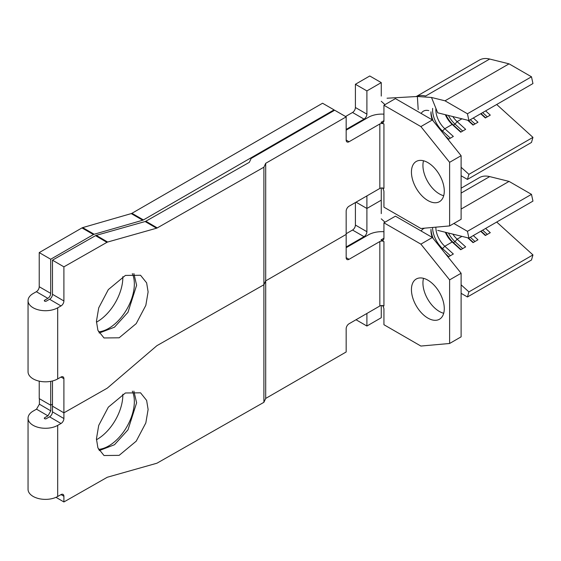 <?xml version="1.0" encoding="UTF-8"?>
<svg xmlns="http://www.w3.org/2000/svg" width="561" height="561" viewBox="0 0 561 561"><rect width="100%" height="100%" fill="white"/><g stroke="black" fill="none" stroke-linecap="round" stroke-linejoin="round"><path stroke-width="0.84" d="M411.437 289.644A23.225 13.408 -120 0 0 421.577 313.01A23.225 13.408 -120 0 0 439.466 319.237A23.225 13.408 -120 0 0 444.277 308.606A23.225 13.408 -120 0 0 434.144 285.233A23.225 13.408 -120 0 0 416.248 279.013A23.225 13.408 -120 0 0 411.437 289.644M423.52 278.333A23.225 13.408 -120 0 0 422.931 283.01A23.225 13.408 -120 0 0 443.695 313.283M132.319 391.15A36.283 20.946 -60 0 1 134.345 401.508A36.283 20.946 -60 0 1 98.54 449.396M96.443 439.733A36.283 20.946 120 0 0 122.845 394.874A36.283 20.946 120 0 0 122.845 394.222M148.111 409.46L145.832 422.917L136.211 441.177L119.149 455.357L104.002 455.518L97.916 447.909L96.436 438.877L98.715 425.42L108.329 407.16L125.398 392.981L140.545 392.819L146.631 400.421L148.111 409.46M99.185 450.609L114.493 444.733L127.985 429.831L136.618 402.819L133.869 391.094M383.934 222.808L395.428 216.167L432.377 237.499L420.883 244.14L383.934 222.808L383.934 238.215A4.067 2.349 60 0 1 383.093 240.073A4.067 2.349 60 0 1 381.059 239.87L383.934 238.215M356.018 319.742L366.901 326.025L381.263 317.729L381.263 305.542M346.165 233.713L352.532 230.038A4.067 2.349 120 0 0 355.401 225.059L366.901 231.693L366.901 208.468L356.018 202.184L366.901 208.468L381.263 200.172L381.263 213.636M441.837 249.273L444.796 246.265L452.187 241.994A17.419 10.056 60 0 1 445.322 232.254M446.626 255.234L448.414 256.854L453.344 254.007L444.796 246.265A17.419 10.056 60 0 1 435.869 227.156M421.171 231.034A17.419 10.056 60 0 1 424.747 228.152M432.258 237.429A17.419 10.056 60 0 1 430.939 230.276M437.685 230.361L468.912 238.095L532.95 201.119L531.484 194.351L509.051 181.399L489.676 176.596A33.674 19.439 -120 0 0 479.375 177.648L461.107 188.194M461.934 236.37L457.117 239.154L465.658 246.896L460.728 249.743L452.187 241.994L453.379 242.611L455.02 241.665L457.117 239.154A17.419 10.056 60 0 1 452.811 234.105M50.714 381.354L50.714 405.231L52.482 404.215L50.813 405.182L50.813 410.869L47.937 415.848L44.649 417.742A1.164 0.673 0 0 0 44.305 418.218A1.164 0.673 0 0 0 45.02 418.836A1.164 0.673 0 0 0 46.283 418.695L49.585 416.816A4.067 2.363 120.3 0 0 52.482 411.851L52.482 406.157L63.898 412.84L106.948 388.338A4.067 2.363 120.3 0 0 107.649 387.833L156.561 345.969A4.067 2.363 -59.7 0 1 157.262 345.471L263.901 284.757L263.901 402.314L265.704 398.429L346.165 351.978L346.165 328.753A4.067 2.349 -60 0 1 349.04 323.774L379.832 305.997A2.903 1.676 180 0 1 383.934 305.997L383.934 241.532L381.059 239.87M366.901 326.025L366.901 313.466M366.901 231.693A4.067 2.349 -60 0 1 364.026 236.672L352.532 230.038M346.165 246.98L364.026 236.672M52.482 411.851L63.898 418.534A4.067 2.363 -59.7 0 1 61.002 423.499L57.692 425.378A17.419 10.056 180 0 1 38.744 427.496A17.419 10.056 180 0 1 28.05 418.218A17.419 10.056 180 0 1 33.148 411.108L36.521 409.165L39.396 404.186L39.396 398.696M355.401 225.059L355.401 202.542M28.05 418.218L28.05 489.325A17.419 10.056 0 0 0 38.744 498.596A17.419 10.056 0 0 0 57.692 496.485L61.002 494.599A4.067 2.363 -59.7 0 1 63.056 494.409A4.067 2.363 -59.7 0 1 63.898 496.268L61.023 494.585M263.901 402.314L157.262 463.028A4.067 2.363 120.3 0 1 156.561 463.323L107.649 477.152A4.067 2.363 -59.7 0 0 106.948 477.453L63.898 501.962L63.898 496.268M157.262 227.913A4.067 2.363 -59.7 0 1 156.561 228.215L145.145 221.532A4.067 2.363 120.3 0 0 145.853 221.23L157.262 227.913L263.901 167.199L263.901 284.757L157.262 345.471A4.067 2.363 120.3 0 0 156.561 345.969L107.649 387.833A4.067 2.363 -59.7 0 1 106.948 388.338L63.898 412.84L63.898 418.534M263.901 167.199L265.704 163.314L265.704 280.872L263.901 284.757L265.704 280.872L265.704 398.429M383.934 241.532A2.903 1.676 0 0 0 379.832 241.532L349.04 259.308A4.067 2.349 -60 0 1 347.007 259.505A4.067 2.349 -60 0 1 346.165 257.646L346.165 211.195A4.067 2.349 -60 0 1 349.04 206.217L379.832 188.44A2.903 1.676 180 0 1 383.934 188.44L383.934 123.974L381.059 122.312L383.934 120.657A4.067 2.349 60 0 1 383.093 122.515A4.067 2.349 60 0 1 381.059 122.312M265.704 280.872L346.165 234.421L265.704 280.872M383.934 231.721A19.158 11.059 0 0 0 368.332 234.891L346.165 247.696M55.995 497.334L63.898 501.962M432.377 237.499L461.107 273.249L461.107 336.845L449.613 343.486L420.883 346.053L383.934 324.721L383.934 309.314A4.067 2.349 60 0 0 382.434 305.535M449.613 343.486L449.613 279.883L420.883 244.14M461.107 273.249L449.613 279.883M468.912 238.095L467.446 231.321L453.856 223.481M461.107 293.319L467.446 296.972L468.912 291.895L461.107 284.82M467.446 296.972L531.484 260.002L532.95 254.918L496.702 222.044M468.912 291.895L532.95 254.918M485.623 228.446L490.286 232.682L485.363 235.522L480.693 231.293M473.302 235.557L477.972 239.792L473.042 242.633L467.713 237.801M467.446 231.321L531.484 194.351M461.107 209.078L509.051 181.399M482.649 230.164L487.32 234.393M481.008 231.111L485.672 235.34M470.335 237.275L474.999 241.503M468.421 237.976L473.358 242.45M462.685 248.614L455.02 241.665A19.74 11.395 60 0 1 448.393 233.011M461.044 249.561L453.379 242.611A19.74 11.395 60 0 1 445.981 232.415M450.371 255.725L442.706 248.775A19.74 11.395 60 0 1 432.58 227.45M433.246 238.586A19.74 11.395 60 0 1 430.96 229.372M445.245 253.516L448.73 256.672M411.437 172.087A23.225 13.408 -120 0 0 421.577 195.452A23.225 13.408 -120 0 0 439.466 201.68A23.225 13.408 -120 0 0 444.277 191.049A23.225 13.408 -120 0 0 434.144 167.676A23.225 13.408 -120 0 0 416.248 161.456A23.225 13.408 -120 0 0 411.437 172.087M423.52 160.776A23.225 13.408 -120 0 0 422.931 165.453A23.225 13.408 -120 0 0 443.695 195.726M132.319 273.593A36.283 20.946 -60 0 1 134.345 283.95A36.283 20.946 -60 0 1 98.54 331.839M96.443 322.175A36.283 20.946 120 0 0 122.845 277.316A36.283 20.946 120 0 0 122.845 276.664M148.111 291.902L145.832 305.359L136.211 323.62L119.149 337.799L104.002 337.96L97.916 330.352L96.436 321.32L98.715 307.863L108.329 289.602L125.398 275.423L140.545 275.262L146.631 282.87L148.111 291.902M99.185 333.052L114.493 327.175L127.985 312.274L136.618 285.261L133.869 273.537M383.934 105.251L395.428 98.61L432.377 119.942L420.883 126.583L383.934 105.251L383.934 120.657M432.377 119.942L461.107 155.692L461.107 219.295L449.613 225.929L420.883 228.495L383.934 207.163L383.934 191.757A4.067 2.349 60 0 0 382.434 187.977M366.901 195.908L366.901 208.468L381.263 200.172L381.263 187.984M369.769 75.98L355.401 84.276L366.901 90.91L381.263 82.614L369.769 75.98M334.054 109.872L322.561 103.238L131.94 213.292L143.434 219.926L334.054 109.872L334.054 110.58M441.837 131.716L444.796 128.707L452.187 124.437A17.419 10.056 60 0 1 445.322 114.696M446.626 137.676L448.414 139.296L453.344 136.449L444.796 128.707A17.419 10.056 60 0 1 435.904 108.792M421.171 113.476A17.419 10.056 60 0 1 426.023 110.356L426.641 110.384M426.009 110.356L426.058 110.349A17.419 10.056 60 0 1 428.786 110.601M432.258 119.872A17.419 10.056 60 0 1 430.939 112.719M418.197 109.542L417.363 96.485L431.514 97.474L437.685 112.803L468.912 120.538L532.95 83.561L531.484 76.794L509.051 63.842L489.676 59.038A33.674 19.439 -120 0 0 479.375 60.09L416.416 96.436M461.934 118.813L457.117 121.597L465.658 129.339L460.728 132.186L452.187 124.437L453.379 125.054L455.02 124.107L457.117 121.597A17.419 10.056 60 0 1 452.811 116.548M381.263 82.614L381.263 96.078M383.934 123.974A2.903 1.676 0 0 0 379.832 123.974L349.04 141.751A4.067 2.349 -60 0 1 347.007 141.947A4.067 2.349 -60 0 1 346.165 140.089L346.165 116.863L334.672 110.229L251.132 158.454L249.343 162.311L145.853 221.23M52.482 380.968L52.482 406.157L63.898 412.84L63.898 378.71L61.023 377.034L57.692 378.927A17.419 10.056 0 0 1 38.744 381.038A17.419 10.056 0 0 1 28.05 371.768L28.05 300.661A17.419 10.056 180 0 1 33.148 293.55L36.346 291.706A4.067 2.349 120 0 0 39.221 286.727L50.714 293.368A4.067 2.349 -60 0 1 47.846 298.34L44.649 300.191A1.164 0.673 -0 0 0 44.305 300.661A1.164 0.673 -0 0 0 45.02 301.278A1.164 0.673 -0 0 0 46.283 301.138L49.585 299.258A4.067 2.363 120.3 0 0 52.482 294.294L63.898 300.976A4.067 2.363 -59.7 0 1 61.002 305.941L49.585 299.258M156.561 228.215L107.649 242.036A4.067 2.363 120.3 0 0 106.948 242.338L95.531 235.655L52.482 260.164L52.482 294.294M95.531 235.655A4.067 2.363 -59.7 0 1 96.233 235.354L107.649 242.036M145.145 221.532L96.233 235.354M345.548 116.506L352.532 112.481A4.067 2.349 120 0 0 355.401 107.502L366.901 114.135L366.901 90.91M366.901 114.135A4.067 2.349 -60 0 1 364.026 119.114L352.532 112.481M346.165 129.423L364.026 119.114M143.434 219.926A4.067 2.349 -60 0 1 142.739 220.228L94.164 234.253A4.067 2.349 120 0 0 93.463 234.554L50.714 259.238L50.714 293.368M39.221 381.15L39.221 398.598L50.714 405.231M93.463 234.554L81.969 227.92L39.221 252.597L39.221 286.727M81.969 227.92A4.067 2.349 -60 0 1 82.67 227.612L94.164 234.253M142.739 220.228L131.239 213.594L82.67 227.612M131.239 213.594A4.067 2.349 120 0 0 131.94 213.292M355.401 107.502L355.401 84.276M61.002 305.941L57.692 307.821A17.419 10.056 180 0 1 38.744 309.938A17.419 10.056 180 0 1 28.05 300.661M106.948 242.338L63.898 266.847L63.898 300.976M61.002 377.041A4.067 2.363 -59.7 0 1 63.056 376.852A4.067 2.363 -59.7 0 1 63.898 378.71M265.704 163.314L346.165 116.863M383.934 114.164A19.158 11.059 0 0 0 368.332 117.34L346.165 130.138M449.613 225.929L449.613 162.325L420.883 126.583M461.107 155.692L449.613 162.325M417.363 96.485L387.055 98.217M489.676 59.038L425.631 96.015A33.674 19.439 -120 0 0 417.454 96.113L415.638 96.639M468.912 120.538L467.446 113.764L445.013 100.812L431.514 97.474M461.107 175.761L467.446 179.415L468.912 174.338L461.107 167.262M467.446 179.415L531.484 142.445L532.95 137.368L496.702 104.493M468.912 174.338L532.95 137.368M485.623 110.889L490.286 115.124L485.363 117.964L480.693 113.736M473.302 117.999L477.972 122.235L473.042 125.075L467.713 120.243M467.446 113.764L531.484 76.794M445.013 100.812L509.051 63.842M482.649 112.607L487.32 116.835M481.008 113.553L485.672 117.782M470.335 119.717L474.999 123.946M468.421 120.419L473.358 124.893M462.685 131.057L455.02 124.107A19.74 11.395 60 0 1 448.393 115.454M461.044 132.003L453.379 125.054A19.74 11.395 60 0 1 445.981 114.858M450.371 138.167L442.706 131.218A19.74 11.395 60 0 1 432.643 108.371M433.246 121.029A19.74 11.395 60 0 1 430.96 111.814M445.245 135.958L448.73 139.114M52.482 260.164L63.898 266.847M39.221 252.597L50.714 259.238M44.649 417.742L44.649 418.695M57.692 425.378L57.692 496.485M379.832 305.997L379.832 241.532M39.396 404.186L50.813 410.869M47.937 415.848L36.521 409.165M61.002 423.499L49.585 416.816M461.107 193.089L489.676 176.596M346.165 257.646L349.04 259.308M44.649 300.191L44.649 301.138M57.692 307.821L57.692 378.927M379.832 188.44L379.832 123.974M47.846 298.34L36.346 291.706M346.165 140.089L349.04 141.751M381.263 218.846L384.79 222.016M381.263 101.289L384.79 104.458"/></g></svg>
